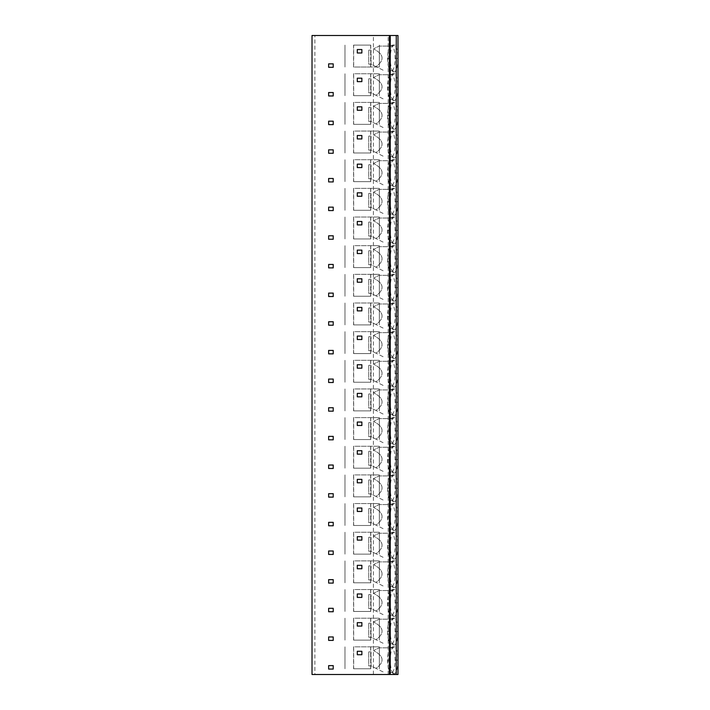 <?xml version="1.0" encoding="UTF-8"?>
<svg xmlns="http://www.w3.org/2000/svg" width="710" height="710" viewBox="0 0 710 710"><rect width="100%" height="100%" fill="white"/><g stroke="black" fill="none" stroke-linecap="round" stroke-linejoin="round"><path stroke-width="0.53" stroke-dasharray="3.55 2.66" d="M314.885 674.5L397.982 674.5L397.982 35.5L312.018 35.5L312.018 674.5L314.885 674.5L314.885 35.5M389.382 674.5L389.382 35.5M361.878 49.54L357.29 49.54L357.29 52.984L361.878 52.984L361.878 49.54M333.221 63.864L328.641 63.864L328.641 67.308L333.221 67.308L333.221 63.864M361.878 78.198L357.29 78.198L357.29 81.632L361.878 81.632L361.878 78.198M333.221 92.522L328.641 92.522L328.641 95.965L333.221 95.965L333.221 92.522M361.878 106.846L357.29 106.846L357.29 110.29L361.878 110.29L361.878 106.846M333.221 121.179L328.641 121.179L328.641 124.614L333.221 124.614L333.221 121.179M361.878 135.504L357.29 135.504L357.29 138.947L361.878 138.947L361.878 135.504M333.221 149.837L328.641 149.837L328.641 153.271L333.221 153.271L333.221 149.837M361.878 164.161L357.29 164.161L357.29 167.595L361.878 167.595L361.878 164.161M333.221 178.485L328.641 178.485L328.641 181.929L333.221 181.929L333.221 178.485M361.878 192.818L357.29 192.818L357.29 196.253L361.878 196.253L361.878 192.818M333.221 207.142L328.641 207.142L328.641 210.577L333.221 210.577L333.221 207.142M361.878 221.467L357.29 221.467L357.29 224.91L361.878 224.91L361.878 221.467M333.221 235.8L328.641 235.8L328.641 239.234L333.221 239.234L333.221 235.8M361.878 250.124L357.29 250.124L357.29 253.559L361.878 253.559L361.878 250.124M333.221 264.448L328.641 264.448L328.641 267.892L333.221 267.892L333.221 264.448M361.878 278.781L357.29 278.781L357.29 282.216L361.878 282.216L361.878 278.781M333.221 293.106L328.641 293.106L328.641 296.54L333.221 296.54L333.221 293.106M361.878 307.43L357.29 307.43L357.29 310.873L361.878 310.873L361.878 307.43M333.221 321.763L328.641 321.763L328.641 325.198L333.221 325.198L333.221 321.763M361.878 336.087L357.29 336.087L357.29 339.531L361.878 339.531L361.878 336.087M333.221 350.412L328.641 350.412L328.641 353.855L333.221 353.855L333.221 350.412M361.878 364.745L357.29 364.745L357.29 368.179L361.878 368.179L361.878 364.745M333.221 379.069L328.641 379.069L328.641 382.512L333.221 382.512L333.221 379.069M361.878 393.393L357.29 393.393L357.29 396.837L361.878 396.837L361.878 393.393M333.221 407.726L328.641 407.726L328.641 411.161L333.221 411.161L333.221 407.726M361.878 422.051L357.29 422.051L357.29 425.494L361.878 425.494L361.878 422.051M333.221 436.384L328.641 436.384L328.641 439.818L333.221 439.818L333.221 436.384M361.878 450.708L357.29 450.708L357.29 454.143L361.878 454.143L361.878 450.708M333.221 465.032L328.641 465.032L328.641 468.476L333.221 468.476L333.221 465.032M361.878 479.365L357.29 479.365L357.29 482.8L361.878 482.8L361.878 479.365M333.221 493.69L328.641 493.69L328.641 497.124L333.221 497.124L333.221 493.69M361.878 508.014L357.29 508.014L357.29 511.457L361.878 511.457L361.878 508.014M333.221 522.347L328.641 522.347L328.641 525.782L333.221 525.782L333.221 522.347M361.878 536.671L357.29 536.671L357.29 540.106L361.878 540.106L361.878 536.671M333.221 550.995L328.641 550.995L328.641 554.439L333.221 554.439L333.221 550.995M361.878 565.329L357.29 565.329L357.29 568.763L361.878 568.763L361.878 565.329M333.221 579.653L328.641 579.653L328.641 583.087L333.221 583.087L333.221 579.653M361.878 593.977L357.29 593.977L357.29 597.421L361.878 597.421L361.878 593.977M333.221 608.31L328.641 608.31L328.641 611.745L333.221 611.745L333.221 608.31M361.878 622.634L357.29 622.634L357.29 626.069L361.878 626.069L361.878 622.634M333.221 636.959L328.641 636.959L328.641 640.402L333.221 640.402L333.221 636.959M361.878 651.292L357.29 651.292L357.29 654.726L361.878 654.726L361.878 651.292M333.221 665.616L328.641 665.616L328.641 669.06L333.221 669.06L333.221 665.616M373.398 674.5L373.398 35.5M370.647 67.024L353.678 67.024L353.678 45.103L370.647 45.103L370.647 67.024L379.353 67.024L353.678 67.024M370.647 73.751L370.647 95.672L353.678 95.672L353.678 73.751L379.353 73.751L353.678 73.751M370.647 102.409L370.647 124.33L353.678 124.33L353.678 102.409L379.353 102.409L353.678 102.409M370.647 131.066L370.647 152.987L353.678 152.987L353.678 131.066L379.353 131.066L353.678 131.066M370.647 159.714L370.647 181.636L353.678 181.636L353.678 159.714L379.353 159.714L353.678 159.714M370.647 188.372L370.647 210.293L353.678 210.293L353.678 188.372L379.353 188.372L353.678 188.372M370.647 217.029L370.647 238.951L353.678 238.951L353.678 217.029L379.353 217.029L353.678 217.029M370.647 245.687L370.647 267.599L353.678 267.599L353.678 245.687L379.353 245.687L353.678 245.687M370.647 274.335L370.647 296.256L353.678 296.256L353.678 274.335L379.353 274.335L353.678 274.335M370.647 302.992L370.647 324.914L353.678 324.914L353.678 302.992L379.353 302.992L353.678 302.992M370.647 331.65L370.647 353.571L353.678 353.571L353.678 331.65L379.353 331.65L353.678 331.65M370.647 360.298L370.647 382.22L353.678 382.22L353.678 360.298L379.353 360.298L353.678 360.298M370.647 388.956L370.647 410.877L353.678 410.877L353.678 388.956L379.353 388.956L353.678 388.956M370.647 417.613L370.647 439.534L353.678 439.534L353.678 417.613L379.353 417.613L353.678 417.613M370.647 446.262L370.647 468.183L353.678 468.183L353.678 446.262L379.353 446.262L353.678 446.262M370.647 474.919L370.647 496.84L353.678 496.84L353.678 474.919L379.353 474.919L353.678 474.919M370.647 503.576L370.647 525.498L353.678 525.498L353.678 503.576L379.353 503.576L353.678 503.576M370.647 532.234L370.647 554.146L353.678 554.146L353.678 532.234L379.353 532.234L353.678 532.234M370.647 560.882L370.647 582.803L353.678 582.803L353.678 560.882L379.353 560.882L353.678 560.882M370.647 589.54L370.647 611.461L353.678 611.461L353.678 589.54L379.353 589.54L353.678 589.54M370.647 618.197L370.647 640.118L353.678 640.118L353.678 618.197L379.353 618.197L353.678 618.197M370.647 646.846L370.647 668.767L353.678 668.767L353.678 646.846L379.353 646.846L353.678 646.846M393.065 71.888L394.902 71.888C396.792 69.864 397.786 65.364 397.884 58.406C397.777 51.457 396.783 46.975 394.902 44.952L393.065 44.952C391.317 47.339 390.411 51.83 390.331 58.442C390.411 65.036 391.325 69.518 393.065 71.888L390.305 70.743L392.417 70.743L394.902 71.888M393.065 100.545L394.902 100.545C396.792 98.521 397.786 94.022 397.884 87.064C397.777 80.115 396.783 75.633 394.902 73.609L393.065 73.609C391.317 75.997 390.411 80.487 390.331 87.099C390.411 93.684 391.325 98.175 393.065 100.545L390.305 99.4L392.417 99.4L394.902 100.545M393.065 129.202L394.902 129.202C396.792 127.17 397.786 122.679 397.884 115.712C397.777 108.772 396.783 104.29 394.902 102.267L393.065 102.267C391.317 104.645 390.411 109.145 390.331 115.748C390.411 122.342 391.325 126.824 393.065 129.202L390.305 128.057L392.417 128.057L394.902 129.202M393.065 157.86L394.902 157.86C396.792 155.827 397.786 151.328 397.884 144.37C397.777 137.421 396.783 132.939 394.902 130.924L393.065 130.924C391.317 133.302 390.411 137.793 390.331 144.405C390.411 150.999 391.325 155.481 393.065 157.86L390.305 156.706L392.417 156.706L394.902 157.86M393.065 186.508L394.902 186.508C396.792 184.485 397.786 179.985 397.884 173.027C397.777 166.078 396.783 161.596 394.902 159.572L393.065 159.572C391.317 161.96 390.411 166.451 390.331 173.062C390.411 179.648 391.325 184.138 393.065 186.508L390.305 185.363L392.417 185.363L394.902 186.508M393.065 215.165L394.902 215.165C396.792 213.133 397.786 208.642 397.884 201.675C397.777 194.735 396.783 190.253 394.902 188.23L393.065 188.23C391.317 190.608 390.411 195.108 390.331 201.711C390.411 208.305 391.325 212.787 393.065 215.165L390.305 214.021L392.417 214.021L394.902 215.165M393.065 243.823L394.902 243.823C396.792 241.79 397.786 237.3 397.884 230.333C397.777 223.384 396.783 218.902 394.902 216.887L393.065 216.887C391.317 219.266 390.411 223.765 390.331 230.368C390.411 236.962 391.325 241.444 393.065 243.823L390.305 242.669L392.417 242.669L394.902 243.823M393.065 272.471L394.902 272.471C396.792 270.448 397.786 265.948 397.884 258.99C397.777 252.041 396.783 247.559 394.902 245.536L393.065 245.536C391.317 247.923 390.411 252.414 390.331 259.026C390.411 265.62 391.325 270.102 393.065 272.471L390.305 271.327L392.417 271.327L394.902 272.471M393.065 301.129L394.902 301.129C396.792 299.105 397.786 294.606 397.884 287.639C397.777 280.698 396.783 276.217 394.902 274.193L393.065 274.193C391.317 276.58 390.411 281.071 390.331 287.674C390.411 294.268 391.325 298.75 393.065 301.129L390.305 299.984L392.417 299.984L394.902 301.129M393.065 329.786L394.902 329.786C396.792 327.754 397.786 323.263 397.884 316.296C397.777 309.356 396.783 304.865 394.902 302.851L393.065 302.851C391.317 305.229 390.411 309.729 390.331 316.332C390.411 322.926 391.325 327.408 393.065 329.786L390.305 328.641L392.417 328.641L394.902 329.786M393.065 358.435L394.902 358.435C396.792 356.411 397.786 351.911 397.884 344.953C397.777 338.004 396.783 333.522 394.902 331.499L393.065 331.499C391.317 333.886 390.411 338.377 390.331 344.989C390.411 351.583 391.325 356.065 393.065 358.435L390.305 357.29L392.417 357.29L394.902 358.435M393.065 387.092L394.902 387.092C396.792 385.068 397.786 380.569 397.884 373.611C397.777 366.662 396.783 362.18 394.902 360.156L393.065 360.156C391.317 362.544 390.411 367.034 390.331 373.646C390.411 380.232 391.325 384.722 393.065 387.092L390.305 385.947L392.417 385.947L394.902 387.092M393.065 415.749L394.902 415.749C396.792 413.717 397.786 409.226 397.884 402.259C397.777 395.319 396.783 390.837 394.902 388.814L393.065 388.814C391.317 391.192 390.411 395.692 390.331 402.295C390.411 408.889 391.325 413.371 393.065 415.749L390.305 414.604L392.417 414.604L394.902 415.749M393.065 444.407L394.902 444.407C396.792 442.374 397.786 437.875 397.884 430.917C397.777 423.968 396.783 419.486 394.902 417.471L393.065 417.471C391.317 419.85 390.411 424.34 390.331 430.952C390.411 437.546 391.325 442.028 393.065 444.407L390.305 443.253L392.417 443.253L394.902 444.407M393.065 473.055L394.902 473.055C396.792 471.032 397.786 466.532 397.884 459.574C397.777 452.625 396.783 448.143 394.902 446.12L393.065 446.12C391.317 448.507 390.411 452.998 390.331 459.61C390.411 466.195 391.325 470.686 393.065 473.055L390.305 471.91L392.417 471.91L394.902 473.055M393.065 501.713L394.902 501.713C396.792 499.68 397.786 495.19 397.884 488.223C397.777 481.282 396.783 476.8 394.902 474.777L393.065 474.777C391.317 477.155 390.411 481.655 390.331 488.258C390.411 494.852 391.325 499.334 393.065 501.713L390.305 500.568L392.417 500.568L394.902 501.713M393.065 530.37L394.902 530.37C396.792 528.338 397.786 523.847 397.884 516.88C397.777 509.931 396.783 505.449 394.902 503.434L393.065 503.434C391.317 505.813 390.411 510.312 390.331 516.916C390.411 523.51 391.325 527.991 393.065 530.37L390.305 529.216L392.417 529.216L394.902 530.37M393.065 559.019L394.902 559.019C396.792 556.995 397.786 552.495 397.884 545.537C397.777 538.588 396.783 534.106 394.902 532.083L393.065 532.083C391.317 534.47 390.411 538.961 390.331 545.573C390.411 552.167 391.325 556.649 393.065 559.019L390.305 557.874L392.417 557.874L394.902 559.019M393.065 587.676L394.902 587.676C396.792 585.652 397.786 581.153 397.884 574.186C397.777 567.246 396.783 562.764 394.902 560.74L393.065 560.74C391.317 563.128 390.411 567.618 390.331 574.221C390.411 580.816 391.325 585.297 393.065 587.676L390.305 586.531L392.417 586.531L394.902 587.676M393.065 616.333L394.902 616.333C396.792 614.301 397.786 609.81 397.884 602.843C397.777 595.903 396.783 591.412 394.902 589.398L393.065 589.398C391.317 591.776 390.411 596.276 390.331 602.879C390.411 609.473 391.325 613.955 393.065 616.333L390.305 615.188L392.417 615.188L394.902 616.333M393.065 644.982L394.902 644.982C396.792 642.958 397.786 638.459 397.884 631.501C397.777 624.552 396.783 620.07 394.902 618.046L393.065 618.046C391.317 620.433 390.411 624.924 390.331 631.536C390.411 638.13 391.325 642.612 393.065 644.982L390.305 643.837L392.417 643.837L394.902 644.982M393.065 673.639L394.902 673.639C396.792 671.616 397.786 667.116 397.884 660.158C397.777 653.209 396.783 648.727 394.902 646.703L393.065 646.703C391.317 649.091 390.411 653.582 390.331 660.193C390.411 666.779 391.325 671.269 393.065 673.639L390.305 672.494L392.417 672.494L394.902 673.639M392.461 70.769C394.156 68.568 395.044 64.441 395.124 58.406C395.035 52.38 394.148 48.271 392.461 46.079L394.902 44.952M392.417 46.106L379.069 46.106L373.504 48.883C383.995 54.217 384.838 60.137 376.016 66.642L371.046 64.157L371.046 50.117L371.046 64.157L384.225 70.743L376.016 66.642C384.838 60.137 383.995 54.217 373.504 48.883L379.069 46.106L392.461 46.079M390.252 46.106C388.539 48.324 387.642 52.442 387.562 58.442C387.642 64.424 388.539 68.524 390.252 70.743L392.417 70.743M390.305 46.106L393.065 44.952M371.046 64.157L368.756 64.157L368.756 50.117L368.756 64.157L371.046 64.157M371.046 50.117L368.756 50.117L371.046 50.117M392.461 99.427C394.156 97.217 395.044 93.099 395.124 87.064C395.035 81.038 394.148 76.928 392.461 74.727L394.902 73.609M392.417 74.754L379.069 74.754L373.504 77.541C383.995 82.866 384.838 88.785 376.016 95.3L371.046 92.806L371.046 78.766L371.046 92.806L384.225 99.4L376.016 95.3C384.838 88.785 383.995 82.866 373.504 77.541L379.069 74.754L392.461 74.727M390.252 74.754C388.539 76.982 387.642 81.091 387.562 87.09C387.642 93.081 388.539 97.181 390.252 99.4L392.417 99.4M390.305 74.754L393.065 73.609M371.046 92.806L368.756 92.806L368.756 78.766L368.756 92.806L371.046 92.806M371.046 78.766L368.756 78.766L371.046 78.766M392.461 128.084C394.156 125.874 395.044 121.756 395.124 115.712C395.035 109.695 394.148 105.586 392.461 103.385L394.902 102.267M392.417 103.411L379.069 103.411L373.504 106.198C383.995 111.523 384.838 117.443 376.016 123.948L371.046 121.463L371.046 107.423L371.046 121.463L384.225 128.057L376.016 123.948C384.838 117.443 383.995 111.523 373.504 106.198L379.069 103.411L392.461 103.385M390.252 103.411C388.539 105.639 387.642 109.748 387.562 115.748C387.642 121.729 388.539 125.839 390.252 128.057L392.417 128.057M390.305 103.411L393.065 102.267M371.046 121.463L368.756 121.463L368.756 107.423L368.756 121.463L371.046 121.463M371.046 107.423L368.756 107.423L371.046 107.423M392.461 156.732C394.156 154.531 395.044 150.405 395.124 144.37C395.035 138.352 394.148 134.234 392.461 132.042L394.902 130.924M392.417 132.069L379.069 132.069L373.504 134.847C383.995 140.181 384.838 146.1 376.016 152.606L371.046 150.121L371.046 136.08L371.046 150.121L384.225 156.706L376.016 152.606C384.838 146.1 383.995 140.181 373.504 134.847L379.069 132.069L392.461 132.042M390.252 132.069C388.539 134.296 387.642 138.406 387.562 144.405C387.642 150.387 388.539 154.487 390.252 156.706L392.417 156.706M390.305 132.069L393.065 130.924M371.046 150.121L368.756 150.121L368.756 136.08L368.756 150.121L371.046 150.121M371.046 136.08L368.756 136.08L371.046 136.08M392.461 185.39C394.156 183.189 395.044 179.062 395.124 173.027C395.035 167.001 394.148 162.892 392.461 160.691L394.902 159.572M392.417 160.717L379.069 160.717L373.504 163.504C383.995 168.829 384.838 174.749 376.016 181.263L371.046 178.769L371.046 164.729L371.046 178.769L384.225 185.363L376.016 181.263C384.838 174.749 383.995 168.829 373.504 163.504L379.069 160.717L392.461 160.691M390.252 160.717C388.539 162.945 387.642 167.063 387.562 173.062C387.642 179.044 388.539 183.144 390.252 185.363L392.417 185.363M390.305 160.717L393.065 159.572M371.046 178.769L368.756 178.769L368.756 164.729L368.756 178.769L371.046 178.769M371.046 164.729L368.756 164.729L371.046 164.729M392.461 214.047C394.156 211.837 395.044 207.719 395.124 201.675C395.035 195.658 394.148 191.549 392.461 189.348L394.902 188.23M392.417 189.375L379.069 189.375L373.504 192.161C383.995 197.487 384.838 203.406 376.016 209.911L371.046 207.426L371.046 193.386L371.046 207.426L384.225 214.021L376.016 209.911C384.838 203.406 383.995 197.487 373.504 192.161L379.069 189.375L392.461 189.348M390.252 189.375C388.539 191.602 387.642 195.712 387.562 201.711C387.642 207.702 388.539 211.802 390.252 214.021L392.417 214.021M390.305 189.375L393.065 188.23M371.046 207.426L368.756 207.426L368.756 193.386L368.756 207.426L371.046 207.426M371.046 193.386L368.756 193.386L371.046 193.386M392.461 242.696C394.156 240.495 395.044 236.377 395.124 230.333C395.035 224.316 394.148 220.207 392.461 218.005L394.902 216.887M392.417 218.032L379.069 218.032L373.504 220.819C383.995 226.144 384.838 232.064 376.016 238.569L371.046 236.084L371.046 222.044L371.046 236.084L384.225 242.669L376.016 238.569C384.838 232.064 383.995 226.144 373.504 220.819L379.069 218.032L392.461 218.005M390.252 218.032C388.539 220.26 387.642 224.369 387.562 230.368C387.642 236.35 388.539 240.45 390.252 242.669L392.417 242.669M390.305 218.032L393.065 216.887M371.046 236.084L368.756 236.084L368.756 222.044L368.756 236.084L371.046 236.084M371.046 222.044L368.756 222.044L371.046 222.044M392.461 271.353C394.156 269.152 395.044 265.025 395.124 258.99C395.035 252.964 394.148 248.855 392.461 246.663L394.902 245.536M392.417 246.689L379.069 246.689L373.504 249.467C383.995 254.801 384.838 260.712 376.016 267.226L371.046 264.741L371.046 250.701L371.046 264.741L384.225 271.327L376.016 267.226C384.838 260.712 383.995 254.801 373.504 249.467L379.069 246.689L392.461 246.663M390.252 246.689C388.539 248.908 387.642 253.026 387.562 259.026C387.642 265.007 388.539 269.108 390.252 271.327L392.417 271.327M390.305 246.689L393.065 245.536M371.046 264.741L368.756 264.741L368.756 250.701L368.756 264.741L371.046 264.741M371.046 250.701L368.756 250.701L371.046 250.701M392.461 300.01C394.156 297.801 395.044 293.683 395.124 287.648C395.035 281.621 394.148 277.512 392.461 275.311L394.902 274.193M392.417 275.338L379.069 275.338L373.504 278.125C383.995 283.45 384.838 289.369 376.016 295.875L371.046 293.39L371.046 279.349L371.046 293.39L384.225 299.984L376.016 295.875C384.838 289.369 383.995 283.45 373.504 278.125L379.069 275.338L392.461 275.311M390.252 275.338C388.539 277.566 387.642 281.675 387.562 287.674C387.642 293.665 388.539 297.765 390.252 299.984L392.417 299.984M390.305 275.338L393.065 274.193M371.046 293.39L368.756 293.39L368.756 279.349L368.756 293.39L371.046 293.39M371.046 279.349L368.756 279.349L371.046 279.349M392.461 328.668C394.156 326.458 395.044 322.34 395.124 316.296C395.035 310.279 394.148 306.17 392.461 303.969L394.902 302.851M392.417 303.995L379.069 303.995L373.504 306.782C383.995 312.107 384.838 318.027 376.016 324.532L371.046 322.047L371.046 308.007L371.046 322.047L384.225 328.641L376.016 324.532C384.838 318.027 383.995 312.107 373.504 306.782L379.069 303.995L392.461 303.969M390.252 303.995C388.539 306.223 387.642 310.332 387.562 316.332C387.642 322.313 388.539 326.423 390.252 328.641L392.417 328.641M390.305 303.995L393.065 302.851M371.046 322.047L368.756 322.047L368.756 308.007L368.756 322.047L371.046 322.047M371.046 308.007L368.756 308.007L371.046 308.007M392.461 357.316C394.156 355.115 395.044 350.988 395.124 344.953C395.035 338.927 394.148 334.818 392.461 332.626L394.902 331.499M392.417 332.653L379.069 332.653L373.504 335.431C383.995 340.764 384.838 346.675 376.016 353.189L371.046 350.704L371.046 336.664L371.046 350.704L384.225 357.29L376.016 353.189C384.838 346.675 383.995 340.764 373.504 335.431L379.069 332.653L392.461 332.626M390.252 332.653C388.539 334.871 387.642 338.989 387.562 344.989C387.642 350.971 388.539 355.071 390.252 357.29L392.417 357.29M390.305 332.653L393.065 331.499M371.046 350.704L368.756 350.704L368.756 336.664L368.756 350.704L371.046 350.704M371.046 336.664L368.756 336.664L371.046 336.664M392.461 385.974C394.156 383.764 395.044 379.646 395.124 373.611C395.035 367.585 394.148 363.476 392.461 361.275L394.902 360.156M392.417 361.301L379.069 361.301L373.504 364.088C383.995 369.413 384.838 375.333 376.016 381.847L371.046 379.353L371.046 365.313L371.046 379.353L384.225 385.947L376.016 381.847C384.838 375.333 383.995 369.413 373.504 364.088L379.069 361.301L392.461 361.275M390.252 361.301C388.539 363.529 387.642 367.638 387.562 373.637C387.642 379.628 388.539 383.728 390.252 385.947L392.417 385.947M390.305 361.301L393.065 360.156M371.046 379.353L368.756 379.353L368.756 365.313L368.756 379.353L371.046 379.353M371.046 365.313L368.756 365.313L371.046 365.313M392.461 414.631C394.156 412.421 395.044 408.303 395.124 402.259C395.035 396.242 394.148 392.133 392.461 389.932L394.902 388.814M392.417 389.959L379.069 389.959L373.504 392.745C383.995 398.07 384.838 403.99 376.016 410.495L371.046 408.01L371.046 393.97L371.046 408.01L384.225 414.604L376.016 410.495C384.838 403.99 383.995 398.07 373.504 392.745L379.069 389.959L392.461 389.932M390.252 389.959C388.539 392.186 387.642 396.295 387.562 402.295C387.642 408.277 388.539 412.386 390.252 414.604L392.417 414.604M390.305 389.959L393.065 388.814M371.046 408.01L368.756 408.01L368.756 393.97L368.756 408.01L371.046 408.01M371.046 393.97L368.756 393.97L371.046 393.97M392.461 443.28C394.156 441.079 395.044 436.952 395.124 430.917C395.035 424.899 394.148 420.781 392.461 418.589L394.902 417.471M392.417 418.616L379.069 418.616L373.504 421.394C383.995 426.728 384.838 432.647 376.016 439.153L371.046 436.668L371.046 422.627L371.046 436.668L384.225 443.253L376.016 439.153C384.838 432.647 383.995 426.728 373.504 421.394L379.069 418.616L392.461 418.589M390.252 418.616C388.539 420.844 387.642 424.953 387.562 430.952C387.642 436.934 388.539 441.034 390.252 443.253L392.417 443.253M390.305 418.616L393.065 417.471M371.046 436.668L368.756 436.668L368.756 422.627L368.756 436.668L371.046 436.668M371.046 422.627L368.756 422.627L371.046 422.627M392.461 471.937C394.156 469.736 395.044 465.609 395.124 459.574C395.035 453.548 394.148 449.439 392.461 447.238L394.902 446.12M392.417 447.264L379.069 447.264L373.504 450.051C383.995 455.376 384.838 461.296 376.016 467.81L371.046 465.316L371.046 451.276L371.046 465.316L384.225 471.91L376.016 467.81C384.838 461.296 383.995 455.376 373.504 450.051L379.069 447.264L392.461 447.238M390.252 447.264C388.539 449.492 387.642 453.61 387.562 459.61C387.642 465.591 388.539 469.692 390.252 471.91L392.417 471.91M390.305 447.264L393.065 446.12M371.046 465.316L368.756 465.316L368.756 451.276L368.756 465.316L371.046 465.316M371.046 451.276L368.756 451.276L371.046 451.276M392.461 500.594C394.156 498.384 395.044 494.266 395.124 488.223C395.035 482.205 394.148 478.096 392.461 475.895L394.902 474.777M392.417 475.922L379.069 475.922L373.504 478.709C383.995 484.034 384.838 489.953 376.016 496.459L371.046 493.974L371.046 479.933L371.046 493.974L384.225 500.568L376.016 496.459C384.838 489.953 383.995 484.034 373.504 478.709L379.069 475.922L392.461 475.895M390.252 475.922C388.539 478.149 387.642 482.259 387.562 488.258C387.642 494.249 388.539 498.349 390.252 500.568L392.417 500.568M390.305 475.922L393.065 474.777M371.046 493.974L368.756 493.974L368.756 479.933L368.756 493.974L371.046 493.974M371.046 479.933L368.756 479.933L371.046 479.933M392.461 529.243C394.156 527.042 395.044 522.924 395.124 516.88C395.035 510.863 394.148 506.754 392.461 504.553L394.902 503.434M392.417 504.579L379.069 504.579L373.504 507.357C383.995 512.691 384.838 518.611 376.016 525.116L371.046 522.631L371.046 508.591L371.046 522.631L384.225 529.216L376.016 525.116C384.838 518.611 383.995 512.691 373.504 507.357L379.069 504.579L392.461 504.553M390.252 504.579C388.539 506.807 387.642 510.916 387.562 516.916C387.642 522.897 388.539 526.997 390.252 529.216L392.417 529.216M390.305 504.579L393.065 503.434M371.046 522.631L368.756 522.631L368.756 508.591L368.756 522.631L371.046 522.631M371.046 508.591L368.756 508.591L371.046 508.591M392.461 557.9C394.156 555.699 395.044 551.572 395.124 545.537C395.035 539.511 394.148 535.402 392.461 533.21L394.902 532.083M392.417 533.237L379.069 533.237L373.504 536.014C383.995 541.348 384.838 547.259 376.016 553.773L371.046 551.288L371.046 537.248L371.046 551.288L384.225 557.874L376.016 553.773C384.838 547.259 383.995 541.348 373.504 536.014L379.069 533.237L392.461 533.21M390.252 533.237C388.539 535.455 387.642 539.573 387.562 545.573C387.642 551.555 388.539 555.655 390.252 557.874L392.417 557.874M390.305 533.237L393.065 532.083M371.046 551.288L368.756 551.288L368.756 537.248L368.756 551.288L371.046 551.288M371.046 537.248L368.756 537.248L371.046 537.248M392.461 586.558C394.156 584.348 395.044 580.23 395.124 574.195C395.035 568.169 394.148 564.059 392.461 561.859L394.902 560.74M392.417 561.885L379.069 561.885L373.504 564.672C383.995 569.997 384.838 575.916 376.016 582.422L371.046 579.937L371.046 565.897L371.046 579.937L384.225 586.531L376.016 582.422C384.838 575.916 383.995 569.997 373.504 564.672L379.069 561.885L392.461 561.859M390.252 561.885C388.539 564.113 387.642 568.222 387.562 574.221C387.642 580.212 388.539 584.312 390.252 586.531L392.417 586.531M390.305 561.885L393.065 560.74M371.046 579.937L368.756 579.937L368.756 565.897L368.756 579.937L371.046 579.937M371.046 565.897L368.756 565.897L371.046 565.897M392.461 615.215C394.156 613.005 395.044 608.887 395.124 602.843C395.035 596.826 394.148 592.717 392.461 590.516L394.902 589.398M392.417 590.542L379.069 590.542L373.504 593.329C383.995 598.654 384.838 604.574 376.016 611.079L371.046 608.594L371.046 594.554L371.046 608.594L384.225 615.188L376.016 611.079C384.838 604.574 383.995 598.654 373.504 593.329L379.069 590.542L392.461 590.516M390.252 590.542C388.539 592.77 387.642 596.879 387.562 602.879C387.642 608.86 388.539 612.97 390.252 615.188L392.417 615.188M390.305 590.542L393.065 589.398M371.046 608.594L368.756 608.594L368.756 594.554L368.756 608.594L371.046 608.594M371.046 594.554L368.756 594.554L371.046 594.554M392.461 643.863C394.156 641.663 395.044 637.536 395.124 631.501C395.035 625.474 394.148 621.365 392.461 619.173L394.902 618.046M392.417 619.2L379.069 619.2L373.504 621.978C383.995 627.312 384.838 633.222 376.016 639.737L371.046 637.252L371.046 623.211L371.046 637.252L384.225 643.837L376.016 639.737C384.838 633.222 383.995 627.312 373.504 621.978L379.069 619.2L392.461 619.173M390.252 619.2C388.539 621.419 387.642 625.537 387.562 631.536C387.642 637.518 388.539 641.618 390.252 643.837L392.417 643.837M390.305 619.2L393.065 618.046M371.046 637.252L368.756 637.252L368.756 623.211L368.756 637.252L371.046 637.252M371.046 623.211L368.756 623.211L371.046 623.211M392.461 672.521C394.156 670.311 395.044 666.193 395.124 660.158C395.035 654.132 394.148 650.023 392.461 647.822L394.902 646.703M392.417 647.848L379.069 647.848L373.504 650.635C383.995 655.96 384.838 661.88 376.016 668.394L371.046 665.9L371.046 651.86L371.046 665.9L384.225 672.494L376.016 668.394C384.838 661.88 383.995 655.96 373.504 650.635L379.069 647.848L392.461 647.822M390.252 647.848C388.539 650.076 387.642 654.185 387.562 660.185C387.642 666.175 388.539 670.275 390.252 672.494L392.417 672.494M390.305 647.848L393.065 646.703M371.046 665.9L368.756 665.9L368.756 651.86L368.756 665.9L371.046 665.9M371.046 651.86L368.756 651.86L371.046 651.86M370.647 45.103L353.678 45.103M370.762 67.024L370.762 45.103M353.571 67.024L353.571 45.103M344.971 67.024L344.971 45.103L344.971 67.024M379.353 67.024L379.353 45.103L379.353 67.024M370.647 95.672L353.678 95.672M370.762 95.672L370.762 73.751M353.571 95.672L353.571 73.751M344.971 95.672L344.971 73.751L344.971 95.672M379.353 95.672L379.353 73.751L379.353 95.672M370.647 124.33L353.678 124.33M370.762 124.33L370.762 102.409M353.571 124.33L353.571 102.409M344.971 124.33L344.971 102.409L344.971 124.33M379.353 124.33L379.353 102.409L379.353 124.33M370.647 152.987L353.678 152.987M370.762 152.987L370.762 131.066M353.571 152.987L353.571 131.066M344.971 152.987L344.971 131.066L344.971 152.987M379.353 152.987L379.353 131.066L379.353 152.987M370.647 181.636L353.678 181.636M370.762 181.636L370.762 159.714M353.571 181.636L353.571 159.714M344.971 181.636L344.971 159.714L344.971 181.636M379.353 181.636L379.353 159.714L379.353 181.636M370.647 210.293L353.678 210.293M370.762 210.293L370.762 188.372M353.571 210.293L353.571 188.372M344.971 210.293L344.971 188.372L344.971 210.293M379.353 210.293L379.353 188.372L379.353 210.293M370.647 238.951L353.678 238.951M370.762 238.951L370.762 217.029M353.571 238.951L353.571 217.029M344.971 238.951L344.971 217.029L344.971 238.951M379.353 238.951L379.353 217.029L379.353 238.951M370.647 267.599L353.678 267.599M370.762 267.599L370.762 245.687M353.571 267.599L353.571 245.687M344.971 267.599L344.971 245.687L344.971 267.599M379.353 267.599L379.353 245.687L379.353 267.599M370.647 296.256L353.678 296.256M370.762 296.256L370.762 274.335M353.571 296.256L353.571 274.335M344.971 296.256L344.971 274.335L344.971 296.256M379.353 296.256L379.353 274.335L379.353 296.256M370.647 324.914L353.678 324.914M370.762 324.914L370.762 302.992M353.571 324.914L353.571 302.992M344.971 324.914L344.971 302.992L344.971 324.914M379.353 324.914L379.353 302.992L379.353 324.914M370.647 353.571L353.678 353.571M370.762 353.571L370.762 331.65M353.571 353.571L353.571 331.65M344.971 353.571L344.971 331.65L344.971 353.571M379.353 353.571L379.353 331.65L379.353 353.571M370.647 382.22L353.678 382.22M370.762 382.22L370.762 360.298M353.571 382.22L353.571 360.298M344.971 382.22L344.971 360.298L344.971 382.22M379.353 382.22L379.353 360.298L379.353 382.22M370.647 410.877L353.678 410.877M370.762 410.877L370.762 388.956M353.571 410.877L353.571 388.956M344.971 410.877L344.971 388.956L344.971 410.877M379.353 410.877L379.353 388.956L379.353 410.877M370.647 439.534L353.678 439.534M370.762 439.534L370.762 417.613M353.571 439.534L353.571 417.613M344.971 439.534L344.971 417.613L344.971 439.534M379.353 439.534L379.353 417.613L379.353 439.534M370.647 468.183L353.678 468.183M370.762 468.183L370.762 446.262M353.571 468.183L353.571 446.262M344.971 468.183L344.971 446.262L344.971 468.183M379.353 468.183L379.353 446.262L379.353 468.183M370.647 496.84L353.678 496.84M370.762 496.84L370.762 474.919M353.571 496.84L353.571 474.919M344.971 496.84L344.971 474.919L344.971 496.84M379.353 496.84L379.353 474.919L379.353 496.84M370.647 525.498L353.678 525.498M370.762 525.498L370.762 503.576M353.571 525.498L353.571 503.576M344.971 525.498L344.971 503.576L344.971 525.498M379.353 525.498L379.353 503.576L379.353 525.498M370.647 554.146L353.678 554.146M370.762 554.146L370.762 532.234M353.571 554.146L353.571 532.234M344.971 554.146L344.971 532.234L344.971 554.146M379.353 554.146L379.353 532.234L379.353 554.146M370.647 582.803L353.678 582.803M370.762 582.803L370.762 560.882M353.571 582.803L353.571 560.882M344.971 582.803L344.971 560.882L344.971 582.803M379.353 582.803L379.353 560.882L379.353 582.803M370.647 611.461L353.678 611.461M370.762 611.461L370.762 589.54M353.571 611.461L353.571 589.54M344.971 611.461L344.971 589.54L344.971 611.461M379.353 611.461L379.353 589.54L379.353 611.461M370.647 640.118L353.678 640.118M370.762 640.118L370.762 618.197M353.571 640.118L353.571 618.197M344.971 640.118L344.971 618.197L344.971 640.118M379.353 640.118L379.353 618.197L379.353 640.118M370.647 668.767L353.678 668.767M370.762 668.767L370.762 646.846M353.571 668.767L353.571 646.846M344.971 668.767L344.971 646.846L344.971 668.767M379.353 668.767L379.353 646.846L379.353 668.767M388.166 674.5L388.166 35.5M389.355 674.5L389.355 35.5M397.884 58.406L395.124 58.406M390.331 58.442L387.562 58.442M397.884 87.064L395.124 87.064M390.331 87.099L387.562 87.09M397.884 115.712L395.124 115.712M390.331 115.748L387.562 115.748M397.884 144.37L395.124 144.37M390.331 144.405L387.562 144.405M397.884 173.027L395.124 173.027M390.331 173.062L387.562 173.062M397.884 201.675L395.124 201.675M390.331 201.711L387.562 201.711M397.884 230.333L395.124 230.333M390.331 230.368L387.562 230.368M397.884 258.99L395.124 258.99M390.331 259.026L387.562 259.026M397.884 287.639L395.124 287.648M390.331 287.674L387.562 287.674M397.884 316.296L395.124 316.296M390.331 316.332L387.562 316.332M397.884 344.953L395.124 344.953M390.331 344.989L387.562 344.989M397.884 373.611L395.124 373.611M390.331 373.646L387.562 373.637M397.884 402.259L395.124 402.259M390.331 402.295L387.562 402.295M397.884 430.917L395.124 430.917M390.331 430.952L387.562 430.952M397.884 459.574L395.124 459.574M390.331 459.61L387.562 459.61M397.884 488.223L395.124 488.223M390.331 488.258L387.562 488.258M397.884 516.88L395.124 516.88M390.331 516.916L387.562 516.916M397.884 545.537L395.124 545.537M390.331 545.573L387.562 545.573M397.884 574.186L395.124 574.195M390.331 574.221L387.562 574.221M397.884 602.843L395.124 602.843M390.331 602.879L387.562 602.879M397.884 631.501L395.124 631.501M390.331 631.536L387.562 631.536M397.884 660.158L395.124 660.158M390.331 660.193L387.562 660.185"/><path stroke-width="1.06" d="M397.982 674.5L389.382 674.5L389.382 35.5L397.982 35.5L397.982 674.5M389.382 35.5L312.018 35.5L312.018 674.5L389.382 674.5M361.878 49.54L357.29 49.54L357.29 52.984L361.878 52.984L361.878 49.54M333.221 63.864L328.641 63.864L328.641 67.308L333.221 67.308L333.221 63.864M361.878 78.198L357.29 78.198L357.29 81.632L361.878 81.632L361.878 78.198M333.221 92.522L328.641 92.522L328.641 95.965L333.221 95.965L333.221 92.522M361.878 106.846L357.29 106.846L357.29 110.29L361.878 110.29L361.878 106.846M333.221 121.179L328.641 121.179L328.641 124.614L333.221 124.614L333.221 121.179M361.878 135.504L357.29 135.504L357.29 138.947L361.878 138.947L361.878 135.504M333.221 149.837L328.641 149.837L328.641 153.271L333.221 153.271L333.221 149.837M361.878 164.161L357.29 164.161L357.29 167.595L361.878 167.595L361.878 164.161M333.221 178.485L328.641 178.485L328.641 181.929L333.221 181.929L333.221 178.485M361.878 192.818L357.29 192.818L357.29 196.253L361.878 196.253L361.878 192.818M333.221 207.142L328.641 207.142L328.641 210.577L333.221 210.577L333.221 207.142M361.878 221.467L357.29 221.467L357.29 224.91L361.878 224.91L361.878 221.467M333.221 235.8L328.641 235.8L328.641 239.234L333.221 239.234L333.221 235.8M361.878 250.124L357.29 250.124L357.29 253.559L361.878 253.559L361.878 250.124M333.221 264.448L328.641 264.448L328.641 267.892L333.221 267.892L333.221 264.448M361.878 278.781L357.29 278.781L357.29 282.216L361.878 282.216L361.878 278.781M333.221 293.106L328.641 293.106L328.641 296.54L333.221 296.54L333.221 293.106M361.878 307.43L357.29 307.43L357.29 310.873L361.878 310.873L361.878 307.43M333.221 321.763L328.641 321.763L328.641 325.198L333.221 325.198L333.221 321.763M361.878 336.087L357.29 336.087L357.29 339.531L361.878 339.531L361.878 336.087M333.221 350.412L328.641 350.412L328.641 353.855L333.221 353.855L333.221 350.412M361.878 364.745L357.29 364.745L357.29 368.179L361.878 368.179L361.878 364.745M333.221 379.069L328.641 379.069L328.641 382.512L333.221 382.512L333.221 379.069M361.878 393.393L357.29 393.393L357.29 396.837L361.878 396.837L361.878 393.393M333.221 407.726L328.641 407.726L328.641 411.161L333.221 411.161L333.221 407.726M361.878 422.051L357.29 422.051L357.29 425.494L361.878 425.494L361.878 422.051M333.221 436.384L328.641 436.384L328.641 439.818L333.221 439.818L333.221 436.384M361.878 450.708L357.29 450.708L357.29 454.143L361.878 454.143L361.878 450.708M333.221 465.032L328.641 465.032L328.641 468.476L333.221 468.476L333.221 465.032M361.878 479.365L357.29 479.365L357.29 482.8L361.878 482.8L361.878 479.365M333.221 493.69L328.641 493.69L328.641 497.124L333.221 497.124L333.221 493.69M361.878 508.014L357.29 508.014L357.29 511.457L361.878 511.457L361.878 508.014M333.221 522.347L328.641 522.347L328.641 525.782L333.221 525.782L333.221 522.347M361.878 536.671L357.29 536.671L357.29 540.106L361.878 540.106L361.878 536.671M333.221 550.995L328.641 550.995L328.641 554.439L333.221 554.439L333.221 550.995M361.878 565.329L357.29 565.329L357.29 568.763L361.878 568.763L361.878 565.329M333.221 579.653L328.641 579.653L328.641 583.087L333.221 583.087L333.221 579.653M361.878 593.977L357.29 593.977L357.29 597.421L361.878 597.421L361.878 593.977M333.221 608.31L328.641 608.31L328.641 611.745L333.221 611.745L333.221 608.31M361.878 622.634L357.29 622.634L357.29 626.069L361.878 626.069L361.878 622.634M333.221 636.959L328.641 636.959L328.641 640.402L333.221 640.402L333.221 636.959M361.878 651.292L357.29 651.292L357.29 654.726L361.878 654.726L361.878 651.292M333.221 665.616L328.641 665.616L328.641 669.06L333.221 669.06L333.221 665.616M396.26 35.5L396.26 674.5M390.243 674.5L390.243 35.5"/></g></svg>
